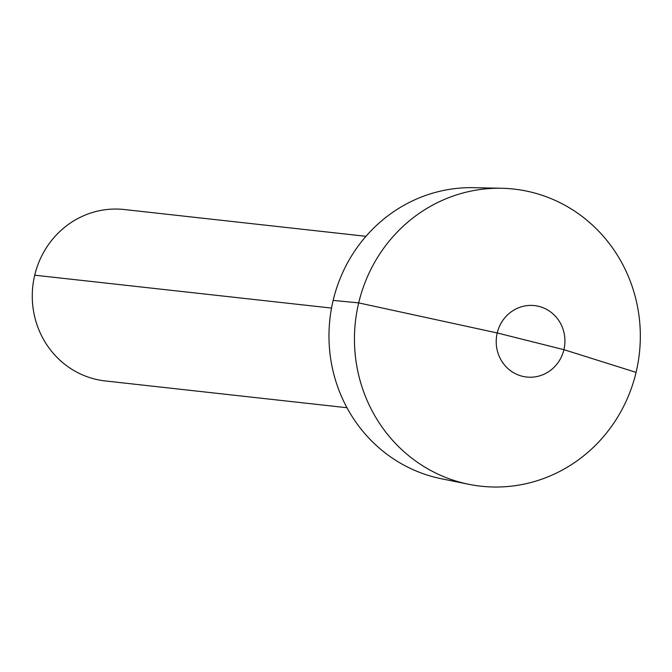 <?xml version="1.0" encoding="UTF-8"?>
<svg xmlns="http://www.w3.org/2000/svg" width="672" height="672" viewBox="0 0 672 672"><rect width="100%" height="100%" fill="white"/><g stroke="black" fill="none" stroke-linecap="round" stroke-linejoin="round"><path stroke-width="1.01" d="M346.97 407.728L105.235 380.94A86.234 82.421 -83.7 0 1 94.769 379.058A86.234 82.421 96.3 0 1 33.6 280.644A86.234 82.421 96.3 0 1 124.236 209.521L365.963 236.309M501.707 188.269L473.777 187.681A146.975 140.482 96.3 0 0 330.296 315.874A146.975 140.482 96.3 0 0 435.498 477.422A146.975 140.482 96.3 0 0 441.521 478.783L468.896 484.319A149.47 142.867 -83.7 0 1 462.773 482.933A149.47 142.867 96.3 0 1 355.79 318.637A149.47 142.867 96.3 0 1 501.707 188.269A149.47 142.867 96.3 0 1 531.997 192.335A149.47 142.867 -83.7 0 1 636.804 369.172A149.47 142.867 -83.7 0 1 468.896 484.319M538.885 306.382A35.927 34.339 96.3 0 0 497.23 332.959A35.927 34.339 96.3 0 0 522.245 376.244A35.927 34.339 -83.7 0 0 563.909 349.667A35.927 34.339 -83.7 0 0 538.885 306.382M34.726 275.192L331.531 308.078L34.726 275.192M530.569 341.317L497.23 332.959L358.697 302.896L333.152 300.392L358.697 302.896L497.23 332.959L563.909 349.667L636.082 372.372"/></g></svg>
